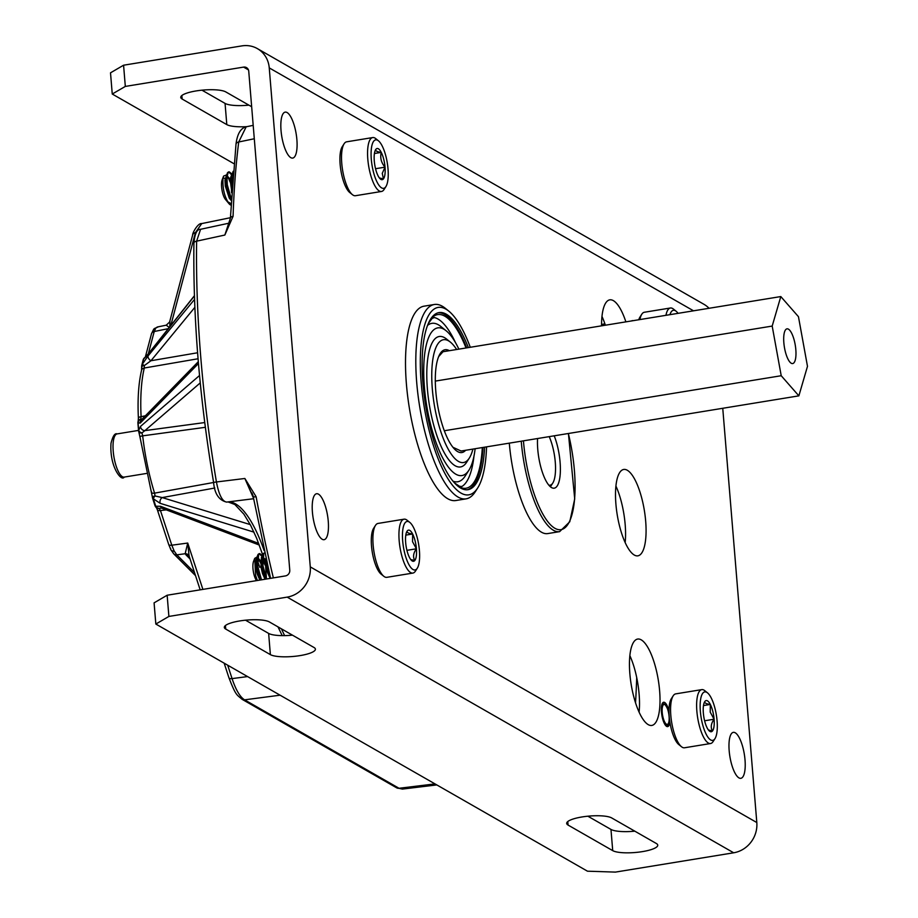 <?xml version="1.0" encoding="UTF-8"?>
<svg xmlns="http://www.w3.org/2000/svg" width="918" height="918" viewBox="0 0 918 918"><rect width="100%" height="100%" fill="white"/><g stroke="black" fill="none" stroke-linecap="round" stroke-linejoin="round"><path stroke-width="1.38" d="M158.08 326.946L155.831 327.99L154.224 331.513A4.372 3.397 -165.2 0 0 151.493 333.773L153.673 329.252L157.391 326.98L166.261 325.179L169.21 327.474M166.319 509.869L160.455 510.534L171.792 545.2L174.168 551.018L176.818 554.851A4.372 3.81 135 0 1 173.766 553.875L173.766 553.875A4.372 3.81 135 0 1 172.756 551.454M151.562 491.807A4.372 1.71 -17.4 0 0 151.481 492.438A4.372 1.71 -17.4 0 0 154.568 493.138L155.062 495.984L162.222 497.579A4.372 3.546 107.1 0 0 160.03 501.021A4.372 3.546 107.1 0 0 160.202 503.351L153.363 498.807L155.75 506.231A4.372 3.924 55.5 0 0 159.216 508.457L160.455 510.534A4.372 1.847 161.9 0 1 157.345 509.754L156.358 507.585M194.868 307.335L150.965 360.74A4.372 2.72 -140.6 0 1 148.246 357.699A4.372 2.72 -140.6 0 1 148.085 355.909L194.559 299.371M198.07 358.754L144.287 368.015A4.372 3.316 -166.7 0 0 141.544 370.287L141.544 370.287C138.538 383.345 137.482 399.284 138.388 418.126L138.388 418.126A4.372 1.411 177.2 0 1 141.097 416.68L145.4 415.785M229.511 222.925L224.853 235.042L230.372 218.232A4.372 2.203 1.9 0 1 233.08 216.281L224.853 235.042L196.624 241.17A471.886 148.165 80.7 0 0 216.43 481.973L244.865 478.485L256.133 496.753L253.288 497.028L270.581 578.34M254.297 138.756L238.714 141.992A473.252 148.601 80.7 0 0 233.08 216.281M226.585 502.1L253.597 498.726L226.735 502.077C222.363 501.618 218.932 494.917 216.43 481.973L213.596 482.386C214.537 493.609 218.863 500.184 226.585 502.1L226.735 502.077M205.357 427.306L142.68 435.843A103.447 32.486 80.7 0 0 154.568 493.138L213.607 482.489M198.46 363.539L140.225 423.095L138.067 422.796L138.698 430.439L140.488 426.422L199.539 375.508M194.444 295.917L148.039 354.405A4.372 2.536 -141.6 0 1 148.337 353.797L144.918 357.469A4.372 3.936 56 0 0 143.644 358.984L142.301 364.262L148.085 355.909M189.074 555.941A4.372 3.993 -26.2 0 0 185.161 553.726L187.731 543.054L189.097 555.987L200.17 589.838M246.185 126.799L238.714 141.992A4.372 2.846 7.2 0 0 235.995 144.218C237.257 133.971 240.654 128.164 246.185 126.799L253.196 125.353M230.384 217.715L201.731 223.579L195.408 232.656L170.828 325.442M227.675 665.183L232.07 678.609C235.846 689.911 240.011 696.991 244.567 699.837L399.02 788.275L402.394 789.09L436.796 784.913M253.506 498.222L244.865 478.485L253.288 497.028M281.459 628.864L284.58 635.612M200.572 229.293L196.624 241.17A4.372 2.054 -179.2 0 0 193.916 243.018C194.788 233.642 197.014 229.064 200.572 229.293L228.903 223.2M161.086 508.079L159.216 508.457A4.372 3.97 124.8 0 1 156.634 507.826L156.634 507.826A4.372 3.97 124.8 0 1 155.245 505.967M138.113 423.37A4.372 1.021 -4.7 0 1 137.918 423.095L138.549 430.737A4.372 4.372 0 0 0 138.813 431.919A4.372 2.226 -20.6 0 1 138.802 431.047A4.372 1.021 -4.7 0 1 138.549 430.737A4.372 1.021 -4.7 0 1 138.698 430.439A4.372 2.685 12.1 0 0 141.946 432.906L142.68 435.843A4.372 0.631 -6.5 0 0 139.915 436.761L138.813 431.919A4.372 2.226 -20.6 0 0 141.946 432.906L144.906 430.622A4.372 4.097 -130.8 0 1 140.488 426.422M197.588 352.764L150.965 360.74L144.333 365.559L144.287 368.015A103.447 32.486 80.7 0 0 141.097 416.68L140.81 419.101L141.946 419.308M169.956 321.231L169.784 326.751M194.432 295.688L148.337 353.797A4.372 2.536 -141.6 0 1 148.865 353.373M141.751 366.489A4.372 3.374 -165.7 0 1 141.785 365.295A4.372 3.374 -165.7 0 1 142.301 364.262L144.333 365.559A4.372 1.021 175.3 0 0 141.659 366.73L141.659 366.73A4.372 1.021 175.3 0 0 141.923 367.039M140.225 423.095A4.372 4.062 -135.6 0 1 141.303 419.974L198.311 361.692M140.81 419.101A4.372 3.901 145.2 0 0 138.067 422.796A4.372 1.021 -4.7 0 0 137.918 423.095A4.372 4.372 0 0 1 138.17 421.224L138.17 421.224A4.372 3.638 20.3 0 1 140.81 419.101M259.301 545.051L162.36 508.377A4.372 3.442 -69.3 0 1 162.36 508.365A4.372 3.442 -69.3 0 1 160.535 506.277L258.692 543.422M155.062 495.984A4.372 1.779 136.9 0 0 153.363 498.807A4.372 1.802 -17.9 0 1 152.583 498.153A4.372 1.802 -17.9 0 1 152.64 497.476A4.372 1.033 -4.7 0 1 152.388 497.166L152.388 497.166A4.372 1.033 -4.7 0 1 155.062 495.984M189.165 555.987L189.039 555.86A4.372 3.81 -45 0 0 186.113 555.011L185.161 553.726L176.818 554.851L194.513 572.557M253.483 496.913L252.002 493.058M155.039 504.9A4.372 1.802 -17.9 0 0 154.97 505.577A4.372 1.802 -17.9 0 0 155.75 506.231L160.535 506.277M156.634 507.826A4.372 4.372 0 0 1 154.97 505.577L152.583 498.153A4.372 4.372 0 0 1 152.388 497.166L139.915 436.761A4.372 0.631 -6.5 0 0 140.167 436.934M148.039 354.405L143.644 358.984A4.372 3.374 -165.7 0 0 143.128 360.005A4.372 4.372 0 0 1 144.918 357.469M138.033 422.831A4.372 3.638 20.3 0 1 138.17 421.224L138.388 418.126M548.838 485.174A29.238 9.18 80.7 0 0 552.762 483.109A29.238 9.18 80.7 0 0 549.205 436.624M383.781 576.274L381.085 574.106A24.579 7.723 -99.3 0 1 373.615 558.569A24.579 7.723 -99.3 0 1 373.615 528.32L375.473 525.406A27.311 8.572 80.7 0 0 375.473 559.005A27.311 8.572 80.7 0 0 383.781 576.274A27.311 8.572 80.7 0 0 386.834 577.33L412.882 573.084A27.311 8.572 -99.3 0 1 401.522 554.759A27.311 8.572 -99.3 0 1 404.081 519.175A27.311 8.572 -99.3 0 1 407.122 520.242L409.818 522.411A24.579 7.723 80.7 0 0 402.933 528.883A24.579 7.723 80.7 0 0 404.781 553.474A24.579 7.723 80.7 0 0 417.3 568.196A24.579 7.723 80.7 0 0 417.3 537.948A24.579 7.723 80.7 0 0 409.818 522.411M404.081 519.175L378.032 523.432A27.311 8.572 80.7 0 0 375.473 525.406M415.062 540.725A15.79 4.957 80.7 0 0 412.63 534.001A15.79 4.957 80.7 0 0 407.259 530.925A15.79 4.957 80.7 0 0 407.018 531.27A15.79 4.957 80.7 0 0 405.664 542.641A15.79 4.957 80.7 0 0 409.439 557.421A15.79 4.957 80.7 0 0 411.815 560.68A15.79 4.957 80.7 0 0 414.81 560.496A15.79 4.957 80.7 0 0 416.405 548.792A15.79 4.957 80.7 0 0 415.062 540.725M410.771 559.578L414.81 560.496C412.756 557.054 413.284 553.152 416.405 548.792L412.538 541.712L412.63 534.001C408.269 533.404 406.479 532.383 407.259 530.925L406.915 531.43M256.512 580.635A11.326 3.557 -99.3 0 1 253.965 574.473A11.326 3.557 -99.3 0 1 253.575 561.311L254.711 558.385L257.109 556.928M257.419 561.495A11.326 3.557 -99.3 0 1 259.725 567.313M257.373 580.497L255.571 575.311L254.711 558.385M258.669 558.649L260.586 563.136M260.574 562.872L257.614 557.685M256.994 557.628L256.283 558.236L255.812 567.794L257.361 574.393L259.909 580.084M262.1 566.452L261.217 562.768M260.586 560.99L257.728 557.501M262.158 556.538L259.071 553.68L257.992 554.483L256.455 559.269L256.455 567.68L258.004 574.289L260.551 579.981M265.704 562.034L262.743 556.847M262.123 556.79L261.412 557.398L260.942 566.957L262.491 573.555L265.038 579.247M265.715 560.152L262.766 556.687M262.055 557.283L261.584 566.854L263.122 573.452L265.681 579.143M265.899 558.465L266.071 566.119L267.608 572.717L270.167 578.409M266.346 560.428L268.251 572.614L270.397 577.629M267.884 571.421L267.23 565.614M266.427 578.535L265.566 564.914L263.133 557.088M262.169 555.367L259.714 553.577L258.635 554.38L257.809 566.578L261.504 579.82M264.923 565.018L262.663 557.547M257.281 556.17L257.166 566.681L260.861 579.924M267.448 565.224L269.708 574.748M264.613 552.797L263.764 553.543L262.938 565.74L266.633 578.983M264.625 552.854L263.122 553.646L262.41 555.333L262.296 565.844L265.99 579.097M265.853 572.224A16.627 5.221 -99.3 0 1 266.128 577.858M417.3 568.196L415.429 571.111A27.311 8.572 -99.3 0 1 412.882 573.084M406.926 550.341L416.405 548.792M405.802 535.114L412.63 534.001M681.477 746.724L678.781 744.544A24.579 7.723 -99.3 0 1 671.299 729.007A24.579 7.723 -99.3 0 1 671.299 698.759L673.169 695.844A27.311 8.572 80.7 0 0 673.158 729.454A27.311 8.572 80.7 0 0 681.477 746.724A27.311 8.572 80.7 0 0 684.518 747.78L710.566 743.523A27.311 8.572 -99.3 0 1 699.206 725.197A27.311 8.572 -99.3 0 1 701.765 689.625A27.311 8.572 -99.3 0 1 704.806 690.68L707.503 692.849A24.579 7.723 80.7 0 0 700.618 699.321A24.579 7.723 80.7 0 0 702.465 723.912A24.579 7.723 80.7 0 0 714.984 738.634A24.579 7.723 80.7 0 0 714.984 708.398A24.579 7.723 80.7 0 0 707.503 692.849M701.765 689.625L675.717 693.87A27.311 8.572 80.7 0 0 673.169 695.844M712.747 711.163A15.79 4.957 80.7 0 0 710.325 704.439A15.79 4.957 80.7 0 0 704.955 701.363A15.79 4.957 80.7 0 0 704.703 701.708A15.79 4.957 80.7 0 0 703.349 713.079A15.79 4.957 80.7 0 0 707.124 727.871A15.79 4.957 80.7 0 0 709.511 731.13A15.79 4.957 80.7 0 0 712.494 730.946A15.79 4.957 80.7 0 0 714.101 719.23A15.79 4.957 80.7 0 0 712.747 711.163M708.466 730.028L712.494 730.946C710.44 727.492 710.98 723.591 714.101 719.23L710.222 712.161L710.325 704.439C705.965 703.842 704.175 702.821 704.955 701.363L704.599 701.88M714.984 738.634L713.114 741.549A27.311 8.572 -99.3 0 1 710.566 743.523M704.611 720.779L714.101 719.23M703.486 705.563L710.325 704.439M638.779 319.751A24.579 7.723 -99.3 0 1 639.926 317.146L641.785 314.231A27.311 8.572 80.7 0 0 639.903 319.567M665.952 315.322A27.311 8.572 -99.3 0 1 670.392 308L644.344 312.258A27.311 8.572 80.7 0 0 641.785 314.231M678.046 313.336A24.579 7.723 80.7 0 0 676.13 311.236A24.579 7.723 80.7 0 0 669.945 314.667M670.392 308A27.311 8.572 -99.3 0 1 673.433 309.068L676.13 311.236M352.409 194.662L349.712 192.493A24.579 7.723 -99.3 0 1 340.28 153.134A24.579 7.723 -99.3 0 1 342.242 146.708L344.101 143.793A27.311 8.572 80.7 0 0 341.921 150.931A27.311 8.572 80.7 0 0 352.409 194.662A27.311 8.572 80.7 0 0 355.461 195.718L381.509 191.472A27.311 8.572 -99.3 0 1 371.01 176.256A27.311 8.572 -99.3 0 1 367.969 146.685A27.311 8.572 -99.3 0 1 372.697 137.562A27.311 8.572 -99.3 0 1 375.749 138.618L378.445 140.798A24.579 7.723 80.7 0 0 371.446 148.05A24.579 7.723 80.7 0 0 375.37 178.184A24.579 7.723 80.7 0 0 385.916 186.583A24.579 7.723 80.7 0 0 387.878 180.146A24.579 7.723 80.7 0 0 378.445 140.798M372.697 137.562L346.648 141.82A27.311 8.572 80.7 0 0 344.101 143.793M384.94 174.409A15.79 4.957 80.7 0 0 385.032 167.168A15.79 4.957 80.7 0 0 381.257 152.388A15.79 4.957 80.7 0 0 375.887 149.313A15.79 4.957 80.7 0 0 375.646 149.657A15.79 4.957 80.7 0 0 374.292 161.017A15.79 4.957 80.7 0 0 378.067 175.808A15.79 4.957 80.7 0 0 380.442 179.067A15.79 4.957 80.7 0 0 383.437 178.884A15.79 4.957 80.7 0 0 384.94 174.409M379.398 177.966L383.437 178.884L382.255 173.353L385.032 167.168C381.2 162.704 379.949 157.781 381.257 152.388C376.896 151.791 375.106 150.77 375.887 149.313L375.542 149.818M230.888 205.081A16.627 5.221 -99.3 0 1 229.259 204.003L225.426 199.401A11.326 3.557 -99.3 0 1 221.686 181.879A11.326 3.557 -99.3 0 1 222.202 179.698L223.602 176.084L226.631 174.913M223.028 178.402A11.326 3.557 -99.3 0 1 225.071 178.689M225.633 179.297A11.326 3.557 -99.3 0 1 226.276 180.249M230.9 204.978L229.259 204.003C224.646 197.381 222.546 189.005 222.971 178.838L223.602 176.084M227.985 176.681L230.097 182.051M231.451 190.095L231.554 192.688M231.347 196.314L231.107 197.691M231.129 197.611L231.325 196.532M231.623 191.506L231.6 190.611M230.051 181.121L227.09 175.923M226.367 175.912L224.944 180.112L225.3 186.033L229.27 198.139L231.118 200.422M230.074 179.239L227.113 175.763M231.634 174.787L228.559 171.93L227.48 172.733L225.587 180.008L225.931 185.929L231.141 199.906M231.485 175.074L230.074 179.274L231.669 190.852M233.126 171.333L230.705 179.171L231.795 188.867M231.818 173.869L229.19 171.827L228.112 172.63L226.964 177.266L227.285 184.816L231.221 198.563M226.769 174.409L226.654 184.931L231.152 199.78M233.057 172.091L232.082 176.428L232.243 182.43M231.898 173.571L232.013 185.677M228.077 201.949L230.957 203.566M385.916 186.583L384.057 189.498A27.311 8.572 -99.3 0 1 381.509 191.472M374.418 153.501L381.257 152.388M375.554 168.717L385.032 167.168M554.208 435.809A32.819 10.305 -99.3 0 1 560.393 469.247A32.819 10.305 -99.3 0 1 554.22 488.181A32.819 10.305 -99.3 0 1 545.097 479.081A32.819 10.305 -99.3 0 1 537.558 438.529M473.986 456.028A86.258 27.081 -99.3 0 1 471.095 471.313A86.258 27.081 -99.3 0 1 461.903 486.483L459.482 486.299L454.364 482.788M475.134 448.718A74.84 23.501 -99.3 0 1 472.69 461.387A74.84 23.501 -99.3 0 1 468.926 470.177A74.84 23.501 -99.3 0 1 434.432 437.852A74.84 23.501 -99.3 0 1 427.054 342.07A74.84 23.501 -99.3 0 1 446.159 330.778A74.84 23.501 -99.3 0 1 458.874 349.138M468.926 470.177L465.231 475.96A80.256 25.199 -99.3 0 1 452.976 481.181M472.908 449.086A62.229 19.542 -99.3 0 1 472.46 450.738A62.229 19.542 -99.3 0 1 469.327 458.059A62.229 19.542 -99.3 0 1 440.651 431.173A62.229 19.542 -99.3 0 1 434.524 351.537A62.229 19.542 -99.3 0 1 450.405 342.139A62.229 19.542 -99.3 0 1 456.648 349.506M469.327 458.059L466.7 462.179A66.085 20.747 -99.3 0 1 436.234 433.629A66.085 20.747 -99.3 0 1 429.727 349.047A66.085 20.747 -99.3 0 1 446.596 339.075L450.405 342.139M780.805 296.56L772.187 326.074L781.218 375.726L798.867 395.853L807.484 366.328L798.453 316.687L780.805 296.56L443.004 351.732L438.666 356.586M465.621 450.279A52.085 16.352 -99.3 0 1 456.074 450.52A52.085 16.352 -99.3 0 1 438.494 410.013A52.085 16.352 -99.3 0 1 437.611 359.626A52.085 16.352 -99.3 0 1 440.227 353.499A52.085 16.352 -99.3 0 1 449.361 350.687M486.551 446.859A94.967 29.824 -99.3 0 1 482.443 476.844A94.967 29.824 -99.3 0 1 477.67 487.997L475.283 491.738A98.467 30.914 -99.3 0 1 466.08 498.853A98.467 30.914 -99.3 0 1 425.516 434.294A98.467 30.914 -99.3 0 1 420.192 323.182A98.467 30.914 -99.3 0 1 434.34 304.489A98.467 30.914 -99.3 0 1 445.322 308.31L448.776 311.099A94.967 29.824 -99.3 0 1 470.291 347.279M477.67 487.997A94.967 29.824 -99.3 0 1 433.893 446.986A94.967 29.824 -99.3 0 1 424.541 325.431A94.967 29.824 -99.3 0 1 448.776 311.099M438.219 312.763A89.723 28.171 -99.3 0 1 466.711 347.865M482.971 447.445A89.723 28.171 -99.3 0 1 479.196 472.919A89.723 28.171 -99.3 0 1 467.124 489.776M484.612 447.181A89.723 28.171 -99.3 0 1 480.837 472.655A89.723 28.171 -99.3 0 1 467.95 489.684A89.723 28.171 -99.3 0 1 430.99 430.852A89.723 28.171 -99.3 0 1 426.136 329.619A89.723 28.171 -99.3 0 1 439.022 312.59A89.723 28.171 -99.3 0 1 468.352 347.589M428.35 323.446L432.103 318.477L434.317 317.548A86.258 27.081 -99.3 0 1 455.466 342.575M452.941 447.284L461.077 451.025L798.867 395.853M427.536 325.42A80.256 25.199 -99.3 0 1 440.812 326.464L446.159 330.778M786.692 328.919A17.591 5.519 80.7 0 0 784.465 347.589A17.591 5.519 80.7 0 0 792.67 363.562A17.591 5.519 80.7 0 0 792.98 363.482A17.591 5.519 80.7 0 0 795.206 344.812A17.591 5.519 80.7 0 0 787.001 328.839A17.591 5.519 80.7 0 0 786.692 328.919M781.218 375.726L444.301 430.749M772.187 326.074L435.304 381.096M434.34 304.489L424.047 306.176A98.467 30.914 80.7 0 0 406.422 384.183A98.467 30.914 80.7 0 0 455.787 500.539L466.08 498.853M625.869 321.862A43.766 13.747 80.7 0 0 609.793 299.842A43.766 13.747 80.7 0 0 601.565 325.833M601.979 316.435A43.766 13.747 -99.3 0 1 605.364 325.213M659.617 690.772A43.766 13.747 80.7 0 0 637.677 639.054A43.766 13.747 80.7 0 0 629.851 673.732A43.766 13.747 80.7 0 0 651.791 725.438A43.766 13.747 80.7 0 0 659.617 690.772M629.863 655.647A43.766 13.747 -99.3 0 1 639.112 694.123A43.766 13.747 -99.3 0 1 639.1 712.196M645.675 521.16A43.766 13.747 80.7 0 0 623.735 469.454A43.766 13.747 80.7 0 0 615.909 504.12A43.766 13.747 80.7 0 0 637.849 555.838A43.766 13.747 80.7 0 0 645.675 521.16M615.921 486.047A43.766 13.747 -99.3 0 1 625.169 524.511A43.766 13.747 -99.3 0 1 625.158 542.595M632.972 320.703A12.347 3.879 80.7 0 0 632.284 320.634A12.347 3.879 80.7 0 0 631.664 320.921M668.97 711.266A12.347 3.879 80.7 0 0 663.657 702.247A12.347 3.879 80.7 0 0 661.453 712.024A12.347 3.879 80.7 0 0 667.638 726.608A12.347 3.879 80.7 0 0 669.853 721.892M296.881 139.628A23.283 7.31 80.7 0 0 285.2 112.122A23.283 7.31 80.7 0 0 281.034 130.563A23.283 7.31 80.7 0 0 292.716 158.08A23.283 7.31 80.7 0 0 296.881 139.628M328.254 521.252A23.283 7.31 80.7 0 0 316.584 493.735A23.283 7.31 80.7 0 0 312.418 512.175A23.283 7.31 80.7 0 0 324.088 539.692A23.283 7.31 80.7 0 0 328.254 521.252M745.014 759.863A23.283 7.31 80.7 0 0 733.344 732.357A23.283 7.31 80.7 0 0 729.179 750.798A23.283 7.31 80.7 0 0 740.849 778.315A23.283 7.31 80.7 0 0 745.014 759.863M125.318 86.418L112.248 94.026L110.516 72.82L123.574 65.212L125.318 86.418L243.58 67.106A5.072 4.67 -60.2 0 1 248.744 71.237L289.767 570.227A5.072 4.67 -60.2 0 1 285.418 575.919L167.145 595.231L168.889 616.437L155.831 624.045L587.474 871.193L615.427 872.1L733.689 852.788A26.955 24.797 119.8 0 0 756.811 822.539L722.753 408.281M509.306 443.142A76.584 24.052 80.7 0 0 547.702 533.587L559.636 531.637A76.584 24.052 -99.3 0 1 538.338 510.419A76.584 24.052 -99.3 0 1 521.24 441.191M693.526 310.812L269.249 67.898L310.273 566.876L756.811 822.539M168.889 616.437L287.162 597.125A26.955 24.797 -60.2 0 0 310.273 566.876M225.725 629.06L270.374 654.626A23.283 5.462 175.3 0 0 296.434 656.118A23.283 5.462 175.3 0 0 315.402 649.152A23.283 5.462 175.3 0 0 314.013 647.5L269.364 621.934A23.283 5.462 175.3 0 0 243.304 620.442A23.283 5.462 175.3 0 0 224.336 627.407A23.283 5.462 175.3 0 0 225.725 629.06L225.438 625.548M656.359 843.504L611.698 817.938A23.283 5.462 175.3 0 0 585.638 816.446A23.283 5.462 175.3 0 0 566.681 823.412A23.283 5.462 175.3 0 0 568.07 825.064L612.719 850.63A23.283 5.462 175.3 0 0 638.779 852.134A23.283 5.462 175.3 0 0 657.747 845.168A23.283 5.462 175.3 0 0 656.359 843.504M292.463 635.164A23.283 5.462 -4.7 0 1 268.641 633.42L245.531 620.201M634.808 831.169A23.283 5.462 -4.7 0 1 610.975 829.436L587.876 816.205M155.831 624.045L154.086 602.851L167.145 595.231M269.249 67.898A26.955 24.797 -60.2 0 0 257.384 48.62A26.955 24.797 -60.2 0 0 241.836 45.9L123.574 65.212M257.384 48.62L703.911 304.283A26.955 24.797 119.8 0 1 709.04 308.276M201.96 90.182L225.059 103.401A23.283 5.462 175.3 0 0 248.893 105.145M251.658 106.729L225.782 91.915A23.283 5.462 175.3 0 0 199.722 90.423A23.283 5.462 175.3 0 0 180.766 97.388A23.283 5.462 175.3 0 0 182.154 99.041L226.803 124.607A23.283 5.462 175.3 0 0 246.965 126.638M233.838 163.633L112.248 94.026M661.74 705.162A10.97 3.442 -99.3 0 1 663.129 703.727L664.46 704.014C667.684 707.468 669.268 712.632 669.222 719.505C669.073 723.476 668.224 725.438 666.663 725.381A10.97 3.442 -99.3 0 1 665.734 725.186A10.97 3.442 -99.3 0 1 664.896 724.451M666.457 724.21A10.098 3.167 80.7 0 0 669.084 716.396A10.098 3.167 80.7 0 0 664.85 704.645A10.098 3.167 80.7 0 0 662.222 712.46A10.098 3.167 80.7 0 0 666.457 724.21M155.831 327.99A4.372 4.016 -139.8 0 0 153.673 329.252M174.168 551.018A4.372 3.006 152.5 0 1 170.863 549.733L170.863 549.733A4.372 3.006 152.5 0 1 170.645 548.379M214.835 488.009L162.222 497.579L250.258 524.603M662.142 703.842L663.129 703.727A10.97 3.442 -99.3 0 1 663.989 703.922M228.238 501.894A104.709 32.876 -99.3 0 1 235.593 503.913A104.709 32.876 -99.3 0 1 264.12 550.571M168.269 328.667L154.224 331.513L148.326 353.82M196.257 232.472L195.408 232.656A4.372 3.397 14.8 0 0 192.677 234.916L192.677 234.916C192.126 233.574 197.932 222.707 201.731 223.59M280.093 695.19L244.567 699.837A4.372 4.028 119.8 0 1 242.191 699.378L242.191 699.378C236.523 694.513 235.88 695.626 228.949 677.828A4.372 1.847 161.9 0 0 232.07 678.609L247.573 676.577M242.191 699.378L396.645 787.816A4.372 4.028 119.8 0 0 399.02 788.275L435.029 783.903M635.531 702.832A502.834 157.885 80.7 0 0 636.713 677.553M601.783 325.798A502.834 157.885 80.7 0 0 601.565 324.8M256.133 496.753A473.252 148.601 80.7 0 0 273.369 577.881M195.534 575.655L173.766 553.875L170.863 549.733L168.683 544.42A4.372 1.847 161.9 0 0 171.792 545.2L187.731 543.054L202.889 589.402M190.072 558.982L186.113 555.011M200.25 382.898L144.906 430.622L204.737 422.555M253.976 532.142L160.202 503.351M601.565 324.502A4.372 0.7 -12.4 0 0 604.859 323.71M568.334 433.503A74.84 23.501 -99.3 0 1 570.675 518.681A74.84 23.501 -99.3 0 1 540.186 508.916A74.84 23.501 -99.3 0 1 523.444 440.835M482.317 447.548A87.967 27.62 -99.3 0 1 478.668 471.531A87.967 27.62 -99.3 0 1 457.072 485.473M430.06 320.049A87.967 27.62 -99.3 0 1 466.046 347.968M124.194 477.096C121.463 482.065 109.311 466.31 111.021 443.233C112.811 436.073 114.842 432.963 117.137 433.904A21.883 6.874 80.7 0 0 113.316 441.432A21.883 6.874 80.7 0 0 115.829 465.036A21.883 6.874 80.7 0 0 124.194 477.096L146.306 473.481M287.162 597.125L733.689 852.788M243.58 67.106L248.434 69.883M610.975 829.436L612.719 850.63M567.783 821.553L568.07 825.064M225.059 103.401L226.803 124.607M181.856 95.529L182.154 99.041M268.641 633.42L270.374 654.626M666.663 725.381L665.699 725.576M193.916 243.018C192.975 318.546 199.539 398.332 213.596 482.386M262.628 554.644L256.661 538.304L250.683 525.406L243.901 514.183L234.87 504.521L228.054 501.916M277.993 626.879L282.216 635.623M224.164 663.163L228.949 677.828M396.645 787.816L402.394 789.09M166.261 325.179L169.601 322.034L192.677 234.916M161.063 508.079L162.36 508.365M168.683 544.42L157.345 509.754M145.308 357.148L151.493 333.773M230.372 218.232L235.995 144.218M141.544 370.287L141.659 366.73A4.372 4.372 0 0 1 141.785 365.295L143.128 360.005M552.762 483.109L550.41 486.781M259.714 553.577L259.071 553.68M262.41 555.333L261.573 558.431M229.19 171.827L228.559 171.93M568.426 433.491L574.714 498.91L569.768 521.768L559.636 531.637M117.137 433.904L138.515 430.404"/></g></svg>
